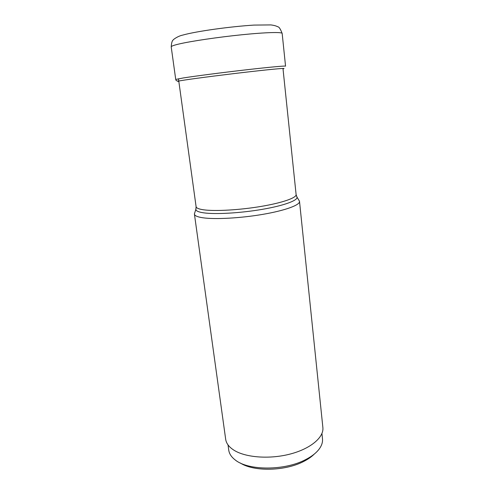 <?xml version="1.0" encoding="UTF-8"?>
<svg xmlns="http://www.w3.org/2000/svg" width="494" height="494" viewBox="0 0 494 494"><rect width="100%" height="100%" fill="white"/><g stroke="black" fill="none" stroke-linecap="round" stroke-linejoin="round"><path stroke-width="0.74" d="M228.018 444.896L228.741 450.139C229.253 453.776 231.427 457.061 235.261 459.988C248.383 470.813 285.044 470.794 305.903 459.469C311.411 456.61 315.61 453.424 318.5 449.917C321.532 446.156 322.86 442.451 322.483 438.796L321.94 433.528M240.312 463.002C253.83 471.924 285.699 471.19 304.137 461.223C308.318 459.056 311.708 456.666 314.314 454.048M298.975 200.36L299.518 201.422C300.068 205.041 285.149 210.549 262.697 214.384C240.288 218.225 214.464 219.577 202.515 217.724C197.353 216.915 194.655 215.717 194.426 214.143L194.698 212.976M194.426 214.143L225.678 439.283C226.277 443.489 229.123 447.181 234.212 450.361C246.012 457.679 270.113 459.401 290.497 453.967C310.924 448.564 324.027 437.196 322.872 427.52L299.518 201.422M178.828 81.424C176.197 81.504 178.353 81.01 185.293 79.948C197.878 78.04 227.351 74.285 251.156 71.587C275.041 68.876 287.903 67.808 283.006 68.814M178.809 81.275C174.913 80.503 176.698 80.46 176.037 80.244L175.728 79.454L183.459 77.922C195.445 76.045 222.275 72.562 245.926 69.852C269.619 67.128 285.686 65.671 285.551 66.165L282.167 33.45C282.204 31.906 265.852 32.32 241.856 34.759C217.903 37.18 190.826 41.206 178.847 44.04C173.672 45.269 171.128 46.22 171.208 46.881C171.511 42.768 172.202 40.446 173.289 39.921C172.746 39.928 177.587 36.155 182.669 35.111C196.742 31.147 231.087 26.491 254.083 25.083L270.86 24.922C273.849 25.28 276.195 25.916 277.906 26.818C279.054 26.837 280.475 29.053 282.167 33.45M296.628 196.445L296.987 197.087C298.061 200.403 283.964 205.64 262.252 209.357C240.59 213.093 215.347 214.526 203.689 212.84L203.664 212.84C198.434 212.068 195.828 210.901 195.852 209.326L196.044 208.616M194.414 213.883L195.852 209.326L196.099 206.671C196.309 208.091 198.884 209.147 203.818 209.839L203.849 209.839C215.261 211.407 239.781 210.012 261.06 206.424C282.383 202.843 296.61 197.81 296.11 194.574L282.969 68.438M175.728 79.454L171.208 46.881M296.11 194.574L296.987 197.087L299.469 201.175M196.099 206.671L178.464 78.762"/></g></svg>
